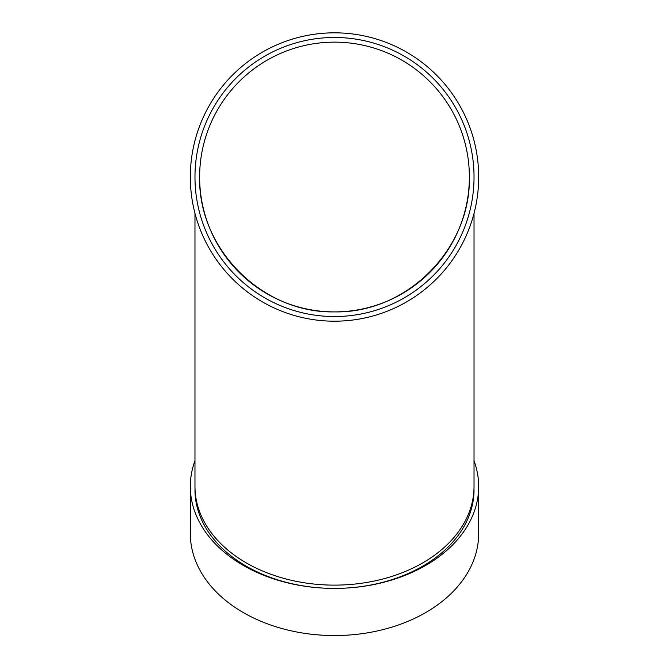 <?xml version="1.0" encoding="UTF-8"?>
<svg xmlns="http://www.w3.org/2000/svg" width="669" height="669" viewBox="0 0 669 669"><rect width="100%" height="100%" fill="white"/><g stroke="black" fill="none" stroke-linecap="round" stroke-linejoin="round"><path stroke-width="1" d="M194.972 489.75A139.528 98.661 0 0 0 334.5 588.411A139.528 98.661 0 0 0 474.028 489.75M194.972 460.774A144.178 101.947 0 0 0 190.322 486.463A144.178 101.947 0 0 0 334.5 588.411A144.178 101.947 0 0 0 478.678 486.463A144.178 101.947 0 0 0 474.028 460.774M194.972 213.336L194.972 486.463A139.528 98.661 0 0 0 334.5 585.124A139.528 98.661 0 0 0 474.028 486.463L474.028 213.336M199.621 177.017A134.879 134.879 0 0 0 401.935 293.825A134.879 134.879 0 0 0 401.935 60.21A134.879 134.879 0 0 0 199.621 177.017A134.879 134.879 0 0 0 401.935 293.825A134.879 134.879 0 0 0 401.935 60.21A134.879 134.879 0 0 0 199.621 177.017C198.108 249.111 262.407 313.401 334.5 311.896C406.593 313.401 470.892 249.111 469.379 177.017M190.322 486.463L190.322 533.603A144.178 101.947 0 0 0 334.5 635.55A144.178 101.947 0 0 0 478.678 533.603L478.678 486.463M190.322 177.017A144.178 144.178 0 0 0 406.593 301.878A144.178 144.178 0 0 0 406.593 52.149A144.178 144.178 0 0 0 190.322 177.017M194.972 177.017A139.528 139.528 0 0 0 404.268 297.847A139.528 139.528 0 0 0 404.268 56.179A139.528 139.528 0 0 0 194.972 177.017"/></g></svg>
